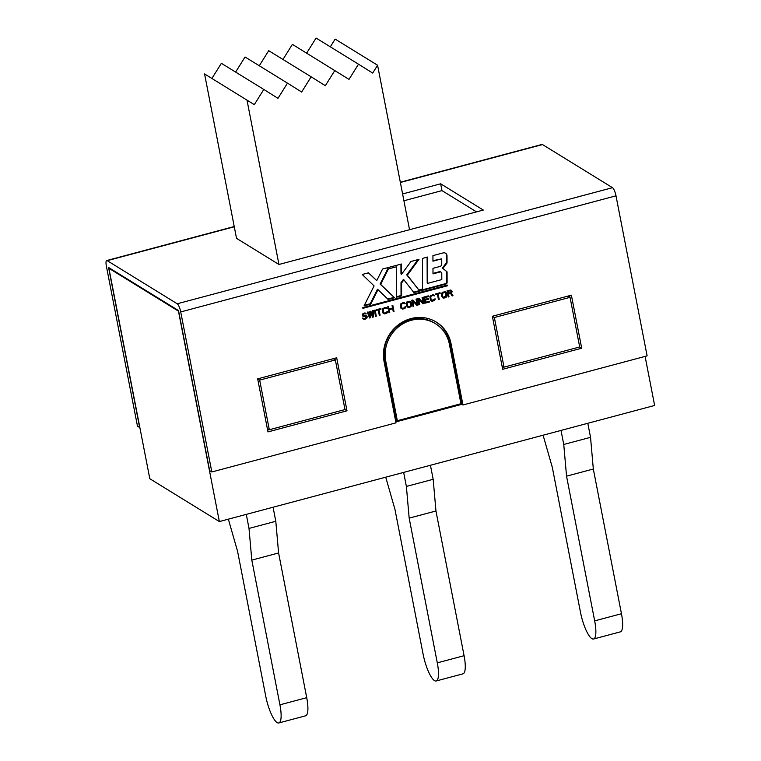 <?xml version="1.0" encoding="UTF-8"?>
<svg xmlns="http://www.w3.org/2000/svg" width="761" height="761" viewBox="0 0 761 761"><rect width="100%" height="100%" fill="white"/><g stroke="black" fill="none" stroke-linecap="round" stroke-linejoin="round"><path stroke-width="1.14" d="M447.04 263.03L447.011 255.924A3.405 3.177 121.6 0 0 443.14 252.909L432.933 255.629L432.952 261.175L441.732 258.835L441.751 264.105A2.331 2.178 121.6 0 1 439.963 266.464L432.98 268.329L432.999 273.874L439.944 272.019A1.617 1.503 121.6 0 1 441.78 273.446L441.808 279.582L427.739 283.339L427.644 257.037L422.46 258.417L422.564 289.009L418.883 289.998L407.306 275.216L418.997 259.339L410.969 261.489L401.523 274.312L401.485 264.019L382.564 269.061L376.743 280.638L368.581 272.79L362.217 274.483L374.089 285.908L364.053 305.874L370.75 304.086L377.998 289.675L388.158 299.444L394.521 297.751L380.652 284.405L388.424 268.928L396.3 266.835L396.405 297.247L401.599 295.858L401.551 283.035L403.91 279.82L413.908 292.576L445.87 284.053A1.617 1.503 121.6 0 0 447.107 282.417L447.068 271.867L442.931 268.357L447.04 263.03L446.488 262.697L446.46 255.582A3.405 3.177 121.6 0 0 445.271 253.09M432.999 273.389L439.401 271.687A1.617 1.503 -58.4 0 1 440.543 271.839L441.095 272.181M306.721 697.675A23.296 5.945 75.1 0 1 305.618 715.806L278.83 722.95A23.296 5.945 -104.9 0 0 279.934 704.819L251.805 560.106L278.593 552.962L306.721 697.675L279.934 704.819M228.348 519.154L237.584 551.354L265.713 696.058A23.296 5.945 -104.9 0 0 278.83 722.95M621.461 613.727A23.296 5.945 75.1 0 1 620.348 631.858L593.57 639.002A23.296 5.945 -104.9 0 0 594.674 620.871L566.545 476.167L593.323 469.014L621.461 613.727L594.674 620.871M543.088 435.216L552.324 467.406L580.453 612.11A23.296 5.945 -104.9 0 0 593.57 639.002M464.086 655.706A23.296 5.945 75.1 0 1 462.983 673.827L436.196 680.981A23.296 5.945 -104.9 0 0 437.299 662.85L409.171 518.136L435.958 510.992L464.086 655.706L437.299 662.85M385.722 477.185L394.959 509.375L423.087 654.089A23.296 5.945 -104.9 0 0 436.196 680.981M409.96 301.175L406.697 302.041L406.146 303.287L406.526 305.932L408.296 307.52L410.55 306.911L411.406 305.865L411.168 302.631L409.96 301.175L410.854 305.522L409.399 306.873L407.23 307.064M435.416 323.644A34.045 31.791 121.6 0 1 449.37 344.143L460.947 403.73L397.337 420.7L385.751 361.114L384.657 360.438A34.045 31.791 -58.4 0 1 398.393 325.385A34.045 31.791 -58.4 0 1 434.322 322.968L435.416 323.644A34.045 31.791 121.6 0 0 399.487 326.06A34.045 31.791 121.6 0 0 385.751 361.114M612.491 187.682A7.172 1.826 75.1 0 1 616.001 195.834L647.116 355.872L462.954 404.985L451.045 343.696A35.843 33.455 121.6 0 0 436.357 322.112A35.843 33.455 121.6 0 0 398.536 324.662A35.843 33.455 121.6 0 0 384.077 361.561L395.986 422.85L211.834 471.963L180.728 311.934A7.172 1.826 -104.9 0 0 177.218 303.772L612.491 187.682L542.507 144.561L400.372 182.478M336.685 357.784L257.665 378.854L267.977 431.896L346.997 410.816L336.685 357.784M581.699 348.215L502.669 369.294L492.367 316.262L571.387 295.182L581.699 348.215L579.663 346.968M362.759 307.653L362.892 308.329L447.439 285.784L447.306 285.099L362.759 307.653M364.947 315.511L363.787 315.682L363.111 314.902L363.834 313.884L366.222 313.941L364.966 312.904L363.206 313.37L362.35 314.417L362.655 315.986L365.622 316.291L366.45 317.166L364.471 318.517L362.531 318.079L363.263 319.116L365.622 319.03L367.078 317.689L366.754 315.986L364.947 315.511M368.077 311.934L367.325 312.134L369.523 317.993L370.521 317.727L370.569 312.505L372.529 317.194L373.537 316.928L373.347 310.526L372.595 310.726L372.757 315.625L370.835 311.201L369.836 311.468L369.741 316.424L368.077 311.934M375.106 310.06L374.355 310.26L375.544 316.386L376.295 316.186L375.106 310.06M379.311 315.387L380.062 315.187L378.997 309.708L381.014 309.166L380.88 308.519L376.115 309.794L376.238 310.44L378.246 309.908L379.311 315.387M383.658 312.581L383.249 309.118L385.18 308.195L387.092 308.509L386.236 307.501L385.028 307.415L382.441 309.061L382.926 312.914L385.085 313.846L387.672 312.191L387.672 311.506L386.921 311.706L386.065 312.761L384.41 313.066L382.878 311.753L383.03 308.424L384.628 307.863L386.131 308.348M388.548 306.474L387.787 306.673L388.985 312.809L389.737 312.6L389.175 309.737L392.695 308.795L393.247 311.668L394.008 311.468L392.809 305.332L392.058 305.541L392.543 308.015L389.023 308.956L388.548 306.474M401.608 307.786L401.199 304.333L403.13 303.411L405.042 303.715L404.186 302.716L402.978 302.621L400.4 304.276L400.885 308.119L403.045 309.052L405.632 307.406L405.632 306.721L404.871 306.921L404.024 307.967L402.36 308.272L400.838 306.968L400.98 303.639L402.588 303.068L404.091 303.563M412.9 299.977L411.768 300.281L412.966 306.407L413.718 306.207L412.681 300.861L416.857 305.37L417.989 305.066L416.79 298.94L416.039 299.14L417.057 304.352L412.9 299.977M418.93 298.369L417.799 298.673L418.988 304.8L419.739 304.6L418.702 299.254L422.878 303.763L424.01 303.458L422.821 297.332L422.07 297.532L423.078 302.745L418.93 298.369M429.385 301.204L425.618 302.212L425.209 300.119L428.481 299.254L428.329 298.474L425.057 299.339L424.733 297.646L428.5 296.638L428.348 295.858L423.829 297.066L425.019 303.192L429.537 301.984L429.385 301.204M431.116 299.92L430.707 296.467L432.638 295.534L434.55 295.848L433.694 294.84L432.486 294.754L429.908 296.4L430.393 300.253L432.552 301.185L435.14 299.539L435.13 298.845L431.868 300.405L430.346 299.092L430.488 295.763L432.096 295.201L433.599 295.696M435.378 294.669L437.385 294.136L438.45 299.606L439.202 299.406L438.136 293.936L440.153 293.394L440.02 292.747L435.254 294.012L435.378 294.669M441.428 293.879L441.818 296.524L443.026 297.979L445.233 297.798L446.688 296.457L446.46 293.223L445.252 291.758L442.436 292.243L441.428 293.879M449 296.8L448.467 294.06L450.598 293.489L452.139 295.962L453.014 295.725L451.302 293.023L451.977 291.063L450.721 290.027L447.059 290.873L448.248 296.999L449 296.8L447.925 293.717L450.598 293.489M410.778 305.342L409.799 306.426L407.839 306.54L407.106 302.764L409.865 302.022L410.778 305.342M442.569 296.314L442.388 293.346L444.719 292.452L445.699 293.423L445.879 296.39L443.121 297.132L442.017 295.981L441.637 294.022L442.645 292.386L445.147 292.614M451.054 292.405L448.315 293.28L447.934 291.32L450.721 290.712L451.054 292.405M335.163 359.81L334.859 358.269M346.997 410.816L344.971 409.57L269.318 429.746L259.672 380.11L335.344 359.934L344.99 409.561M267.615 430.06L269.156 429.651M234.274 226.778L107.234 260.662A7.172 1.826 -104.9 0 0 106.702 260.547A7.172 1.826 -104.9 0 0 106.369 266.122L137.475 426.16L139.663 427.501L108.557 267.472L178.54 310.583L209.646 470.621L211.834 471.963M503.858 367.049L502.317 367.458M569.551 295.668L569.856 297.218M462.954 404.985L461.86 404.31L449.951 343.021A35.843 33.455 121.6 0 0 435.806 321.779M395.815 421.927L461.86 404.31M397.337 420.7L396.243 420.024L384.657 360.438M645.1 356.405L654.631 405.461L219.358 521.561L178.454 311.135L108.909 268.291L149.803 478.717L219.358 521.561M400.324 182.231L541.984 144.447A7.172 1.826 75.1 0 1 542.507 144.561M107.234 260.662L177.218 303.772M109.584 268.11L108.909 268.291M236.509 238.25L204.566 73.931L254.307 104.647L263.801 89.446L277.974 98.331L287.477 83.13L301.651 92.014L311.154 76.813L268.719 50.683L259.292 65.769M236.528 238.345L278.954 264.476L246.992 100.062M282.968 59.453L292.395 44.366L349.004 79.382L358.507 64.19L372.681 73.066L377.58 65.237L335.144 39.096L330.322 46.821M306.645 53.137L316.072 38.05L358.507 64.19M211.91 78.45L221.375 63.306L263.801 89.446M235.615 72.086L245.052 56.999L287.477 83.13M311.154 76.813L325.327 85.698L334.83 70.507M409.551 229.736L377.58 65.237M278.954 264.476L483.311 210.065L440.657 183.801L402.598 193.95M476.519 211.881L441.979 190.611L403.92 200.761M440.657 183.801L441.979 190.611M403.653 472.4L406.384 486.441L409.171 518.136M406.384 486.441L433.171 479.297L435.958 510.992M430.441 465.256L433.171 479.297M561.019 430.431L563.749 444.472L566.545 476.167M563.749 444.472L590.536 437.328L593.323 469.014M587.806 423.287L590.536 437.328M246.279 514.379L249.009 528.419L251.805 560.106M249.009 528.419L275.796 521.275L278.593 552.962M273.066 507.235L275.796 521.275M441.732 258.835L432.952 260.69M442.931 268.357L442.379 268.024L446.488 262.697M447.068 271.867L442.379 268.024M413.594 292.176L445.318 283.71A1.617 1.503 121.6 0 0 446.555 282.084L446.517 271.525M403.91 279.82L403.368 279.487L400.999 282.692L401.551 283.035M401.599 295.858L401.047 295.525L400.999 282.692M396.405 296.761L401.047 295.525M396.3 266.835L388.424 268.928M380.652 284.405L380.1 284.062L387.882 268.595M394.521 297.751L380.1 284.062M387.768 299.063L393.97 297.408M377.998 289.675L377.456 289.332L370.207 303.753L370.75 304.086M364.338 305.313L370.207 303.753M376.743 280.638L368.429 272.828M401.523 274.312L400.971 273.97L400.933 264.162M407.306 275.216L406.755 274.883L418.008 259.606M418.883 289.998L406.755 274.883M427.739 283.339L427.197 282.997L427.102 257.18M362.807 307.872L446.85 285.223M363.358 315.52L362.607 314.141L364.043 313.351L364.985 313.722M365.061 313.76L365.67 313.599L365.213 313.009M362.75 316.043L366.051 316.452M363.054 318.888L366.136 318.003L366.688 316.757L366.117 315.596M369.351 317.556L369.979 317.394L370.017 312.172L370.569 312.505M372.348 316.757L372.995 316.586L372.814 310.669M372.757 315.625L370.483 311.297M369.741 316.424L367.696 312.039M375.458 315.929L374.65 310.184M379.225 314.921L378.455 309.366L380.424 308.643M376.153 309.984L378.246 309.908M386.055 308.3L386.198 307.492M383.373 313.427L385.675 313.209L387.13 311.658M383.982 312.904L383.106 312.238M388.89 312.343L388.633 309.394L392.695 308.795M393.161 311.211L392.353 305.456M389.023 308.956L388.081 306.597M404.005 303.515L404.158 302.707M401.323 308.633L403.625 308.414L405.08 306.864M401.941 308.119L401.066 307.454M407.839 306.54L406.735 305.389L406.555 302.421L408.362 301.527L409.865 302.022M412.871 305.951L412.129 300.528L412.681 300.861M416.495 304.98L417.437 304.733L416.334 299.063M417.057 304.352L412.719 300.024M418.902 304.343L418.16 298.921L418.702 299.254M422.526 303.373L423.468 303.125L422.365 297.456M423.078 302.745L418.75 298.417M425.618 302.212L424.667 299.786L427.872 298.588M425.057 299.339L424.181 297.313L427.891 295.981M424.923 302.735L428.928 301.327M433.513 295.639L433.665 294.84M430.831 300.766L433.133 300.547L434.588 298.997M431.439 300.243L430.574 299.587M438.365 299.149L437.594 293.594L439.563 292.871M435.292 294.212L437.385 294.136M442.512 297.646L444.681 297.465L446.136 296.115L445.214 291.758M443.121 297.132L442.017 295.981M451.882 295.544L452.472 295.392L450.759 292.69L451.53 291.254L450.969 290.141M448.315 293.28L447.392 290.987L450.721 290.712M447.439 285.784L446.888 285.442M366.754 315.986L366.203 315.653M367.106 316.443L366.555 316.11M367.23 317.099L366.688 316.757M367.078 317.689L366.536 317.347M366.678 318.345L366.136 318.003M366.231 318.735L365.68 318.402M365.622 319.03L365.08 318.697M364.624 319.306L364.072 318.964M363.967 319.335L363.425 319.002M365.622 316.291L365.071 315.958M365.099 316.3L364.548 315.958M364.338 316.5L363.796 316.157M363.815 316.5L363.263 316.167M366.022 313.58L365.47 313.247M366.222 313.941L365.67 313.599M364.586 313.684L364.043 313.351M363.834 313.884L363.292 313.551M363.482 314.122L362.94 313.779M363.159 314.483L362.607 314.141M363.111 314.902L362.559 314.569M363.159 315.168L362.607 314.826M373.537 316.928L372.995 316.586M370.521 317.727L369.979 317.394M376.295 316.186L375.753 315.853M378.997 309.708L378.455 309.366M380.062 315.187L379.52 314.845M381.014 309.166L380.462 308.833M383.049 310.136L382.498 309.803M383.43 312.096L382.878 311.753M387.672 312.191L387.13 311.858M387.273 312.847L386.731 312.514M386.826 313.247L386.274 312.904M386.217 313.542L385.675 313.209M385.085 313.846L384.543 313.503M384.438 313.884L383.886 313.542M386.835 307.891L386.293 307.558M387.092 308.509L386.54 308.176M385.703 308.195L385.161 307.853M385.18 308.195L384.628 307.863M384.048 308.5L383.506 308.157M383.573 308.757L383.03 308.424M383.249 309.118L382.697 308.785M383.068 309.584L382.526 309.242M394.008 311.468L393.456 311.125M389.175 309.737L388.633 309.394M389.737 312.6L389.185 312.267M400.999 305.351L400.457 305.009M401.38 307.301L400.838 306.968M405.632 307.406L405.08 307.064M405.233 308.062L404.681 307.72M404.776 308.452L404.234 308.119M404.177 308.757L403.625 308.414M403.045 309.052L402.493 308.719M402.388 309.09L401.846 308.757M404.795 303.097L404.243 302.764M405.042 303.715L404.5 303.382M403.663 303.401L403.111 303.068M403.13 303.411L402.588 303.068M402.008 303.706L401.456 303.373M401.532 303.972L400.98 303.639M401.199 304.333L400.657 304M401.028 304.79L400.476 304.457M409.437 301.86L408.895 301.527M408.914 301.87L408.362 301.527M407.906 302.136L407.363 301.794M407.43 302.402L406.878 302.06M407.106 302.764L406.555 302.421M406.926 303.22L406.384 302.878M406.907 303.772L406.355 303.439M407.287 305.732L406.735 305.389M407.515 306.217L406.964 305.884M411.168 302.631L410.626 302.298M411.549 304.59L411.007 304.257M411.558 305.275L411.007 304.942M411.406 305.865L410.854 305.522M411.007 306.521L410.455 306.179M410.55 306.911L410.008 306.578M409.951 307.216L409.399 306.873M408.942 307.482L408.4 307.14M408.296 307.52L407.744 307.178M410.921 302.012L410.369 301.679M410.569 301.565L410.017 301.223M417.989 305.066L417.437 304.733M413.718 306.207L413.166 305.874M424.01 303.458L423.468 303.125M419.739 304.6L419.197 304.267M425.209 300.119L424.667 299.786M429.537 301.984L428.995 301.651M428.5 296.638L427.948 296.305M424.733 297.646L424.181 297.313M428.481 299.254L427.929 298.921M430.507 297.475L429.965 297.142M430.888 299.434L430.346 299.092M435.14 299.539L434.588 299.197M434.731 300.186L434.189 299.853M434.284 300.585L433.732 300.253M433.684 300.88L433.133 300.547M432.552 301.185L432.001 300.852M431.896 301.223L431.354 300.88M434.303 295.23L433.751 294.897M434.55 295.848L434.008 295.515M433.171 295.534L432.619 295.192M432.638 295.534L432.096 295.201M431.516 295.839L430.964 295.496M431.03 296.105L430.488 295.763M430.707 296.467L430.165 296.124M430.536 296.923L429.984 296.581M440.153 293.394L439.601 293.061M438.136 293.936L437.594 293.594M439.202 299.406L438.659 299.073M442.208 293.803L441.665 293.47M442.189 294.364L441.637 294.022M442.797 296.809L442.246 296.467M444.719 292.452L444.177 292.119M444.196 292.452L443.644 292.119M443.187 292.719L442.645 292.386M442.712 292.985L442.17 292.652M442.388 293.346L441.837 293.014M445.851 292.148L445.299 291.815M446.203 292.605L445.661 292.272M446.46 293.223L445.908 292.89M446.84 295.182L446.288 294.84M446.84 295.867L446.288 295.525M446.688 296.457L446.136 296.115M446.288 297.113L445.737 296.771M445.832 297.503L445.29 297.171M445.233 297.798L444.681 297.465M444.224 298.074L443.682 297.732M443.577 298.103L443.026 297.77M448.467 294.06L447.925 293.717M451.777 290.702L451.235 290.369M451.977 291.063L451.435 290.731M452.082 291.587L451.53 291.254M452.034 292.015L451.482 291.672M451.758 292.633L451.206 292.3M451.302 293.023L450.759 292.69M453.014 295.725L452.472 295.392M450.322 290.683L449.77 290.35M447.934 291.32L447.392 290.987M335.344 359.934L333.318 358.678M259.672 380.11L257.675 378.883M269.318 429.746L267.32 428.51M494.365 317.518L504.02 367.144L579.692 346.959L570.046 297.332L494.365 317.518L492.367 316.281M570.046 297.332L568.01 296.077M504.02 367.144L502.013 365.917M447.011 255.924L446.46 255.582M439.944 272.019L439.401 271.687M180.728 311.934L616.001 195.834M451.045 343.696L449.951 343.021M447.107 282.417L446.555 282.084M445.87 284.053L445.318 283.71M106.702 260.547L234.226 226.531"/></g></svg>
